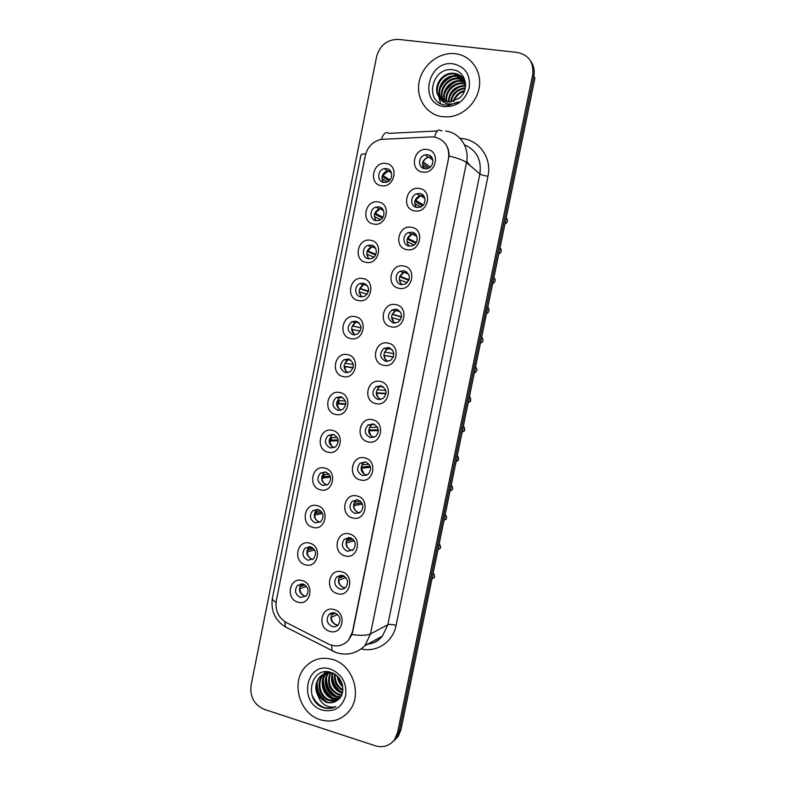 <?xml version="1.0" encoding="UTF-8"?>
<svg xmlns="http://www.w3.org/2000/svg" width="786" height="786" viewBox="0 0 786 786"><rect width="100%" height="100%" fill="white"/><g stroke="black" fill="none" stroke-linecap="round" stroke-linejoin="round"><path stroke-width="1.18" d="M373.802 224.089C360.479 222.409 365.107 199.29 378.253 201.933C391.674 203.525 386.977 226.869 373.802 224.089M378.852 206.875L375.924 207.111C369.322 208.87 369.44 219.923 376.081 220.679L379.196 220.394C385.69 218.479 385.415 207.583 378.852 206.875M366.109 262.367C352.845 260.53 357.453 237.48 370.55 240.27C383.932 242.019 379.235 265.295 366.109 262.367M371.179 245.065L367.809 245.429C361.58 247.531 362.051 258.024 368.418 258.82L371.975 258.407C378.095 256.157 377.476 245.821 371.179 245.065M358.445 300.537C345.231 298.542 349.829 275.562 362.877 278.509C376.199 280.405 371.523 303.622 358.445 300.537M363.535 283.147L359.752 283.638C353.887 286.035 354.653 296.027 360.774 296.862L364.733 296.302C370.235 291.066 369.833 286.674 363.535 283.147M350.802 338.609C337.636 336.457 342.224 313.535 355.223 316.63C368.496 318.684 363.83 341.831 350.802 338.609M355.901 321.12L351.764 321.759C346.518 326.966 346.98 331.319 353.16 334.807L357.453 334.099C362.562 328.833 362.041 324.51 355.901 321.12M343.187 376.563C330.061 374.264 334.64 351.411 347.589 354.653C360.813 356.864 356.166 379.943 343.187 376.563M348.296 358.996L343.846 359.762C338.963 364.989 339.542 369.282 345.555 372.643L350.163 371.788C354.908 366.522 354.29 362.258 348.296 358.996M335.583 414.419C322.506 411.972 327.074 389.178 339.974 392.568C353.15 394.926 348.512 417.946 335.583 414.419M340.711 396.763L335.986 397.657C331.437 402.874 332.105 407.109 337.98 410.371L342.843 409.388C347.265 404.132 346.557 399.927 340.711 396.763M328.008 452.166C314.98 449.572 319.529 426.837 332.38 430.374C345.506 432.89 340.888 455.841 328.008 452.166M333.146 434.422L328.184 435.444C323.94 440.641 324.677 444.827 330.425 447.991L335.514 446.89C339.65 441.663 338.864 437.507 333.146 434.422M320.442 489.816C307.464 487.074 312.003 464.398 324.805 468.083C337.892 470.745 333.274 493.637 320.442 489.816M325.601 471.983L320.442 473.113C316.453 478.291 317.269 482.417 322.889 485.512L328.175 484.304C332.046 479.106 331.191 474.999 325.601 471.983M312.907 527.357C299.977 524.468 304.506 501.851 317.259 505.683C330.287 508.493 325.689 531.326 312.907 527.357M318.084 509.436L312.74 510.674C308.996 515.812 309.871 519.9 315.373 522.936L320.835 521.629C324.471 516.461 323.557 512.393 318.084 509.436M305.39 564.8C292.51 561.754 297.02 539.206 309.723 543.185C322.712 546.142 318.124 568.917 305.39 564.8M310.578 546.791L305.076 548.117C301.549 553.216 302.482 557.264 307.876 560.251L313.486 558.856C316.915 553.727 315.943 549.709 310.578 546.791M297.894 602.135C285.063 598.952 289.562 576.462 302.217 580.579C315.157 583.693 310.578 606.389 297.894 602.135M303.101 584.037L297.462 585.442C294.131 590.512 295.114 594.521 300.399 597.468L306.137 595.994C309.37 590.905 308.358 586.926 303.101 584.037M381.505 185.712C368.133 184.179 372.77 161.002 385.965 163.488C399.445 164.922 394.729 188.335 381.505 185.712M386.545 168.587L384.118 168.705C377.123 170.051 376.818 181.713 383.765 182.421L386.388 182.264C393.275 180.741 393.403 169.245 386.545 168.587M414.762 210.903C401.115 209.253 405.831 185.84 419.302 188.463C433.057 190.016 428.262 213.654 414.762 210.903M419.753 193.513L416.757 193.759C409.987 195.567 410.115 206.747 416.924 207.484L420.137 207.18C426.778 205.205 426.464 194.201 419.753 193.513M406.922 249.653C393.324 247.845 398.03 224.511 411.451 227.282C425.157 229.001 420.382 252.571 406.922 249.653M409.113 246.116L412.827 245.654C419.036 243.306 418.349 232.921 411.933 232.184L408.425 232.577C402.078 234.768 402.609 245.33 409.113 246.116C405.694 241.43 406.49 237.451 411.52 234.189L415.214 233.845M399.111 288.305C385.562 286.34 390.259 263.064 403.621 265.992C417.278 267.869 412.512 291.38 399.111 288.305M404.132 270.738L400.182 271.298C394.238 273.803 395.093 283.805 401.322 284.63L405.478 284.001C410.999 278.657 410.557 274.235 404.132 270.738M391.32 326.848C377.82 324.726 382.497 301.519 395.82 304.604C409.427 306.628 404.672 330.071 391.32 326.848M396.36 309.193L392.008 309.91C386.751 315.225 387.272 319.607 393.56 323.046L398.08 322.24C403.179 316.876 402.599 312.523 396.36 309.193M383.548 365.284C370.098 363.004 374.765 339.866 388.038 343.099C401.587 345.28 396.851 368.654 383.548 365.284M388.598 347.53L383.912 348.414C379.058 353.729 379.687 358.043 385.808 361.354L390.662 360.391C395.368 355.017 394.68 350.733 388.598 347.53M375.796 403.611C362.405 401.174 367.052 378.095 380.277 381.485C393.776 383.823 389.05 407.138 375.796 403.611M380.866 385.769L375.895 386.791C371.395 392.106 372.122 396.36 378.086 399.543L383.214 398.433C387.577 393.088 386.791 388.864 380.866 385.769M368.074 441.83C354.732 439.246 359.369 416.226 372.535 419.763C385.985 422.269 381.269 445.505 368.074 441.83M373.163 423.9L367.927 425.059C363.751 430.355 364.566 434.54 370.383 437.635L375.757 436.387C379.805 431.072 378.94 426.906 373.163 423.9M360.371 479.941C347.068 477.2 351.696 454.249 364.812 457.943C378.213 460.596 373.517 483.773 360.371 479.941M365.47 461.922L360.027 463.209C356.127 468.466 357.021 472.602 362.7 475.628L368.27 474.253C372.053 468.967 371.12 464.86 365.47 461.922M352.678 517.945C339.434 515.056 344.052 492.174 357.119 496.005C370.471 498.815 365.785 521.924 352.678 517.945M357.797 499.837L352.177 501.242C348.522 506.459 349.475 510.546 355.036 513.504L360.784 512.02C364.321 506.783 363.329 502.726 357.797 499.837M345.025 555.849C331.82 552.813 336.428 529.98 349.446 533.969C362.749 536.926 358.072 559.976 345.025 555.849M350.153 537.653L344.376 539.147C340.947 544.325 341.959 548.373 347.402 551.281L353.297 549.699C356.618 544.511 355.567 540.493 350.153 537.653M337.381 593.646C324.235 590.453 328.823 567.698 341.792 571.825C355.036 574.939 350.379 597.92 337.381 593.646M342.529 575.362L336.614 576.944C333.382 582.072 334.443 586.081 339.778 588.95C342.097 589.52 344.101 588.969 345.801 587.289C348.925 582.141 347.834 578.162 342.529 575.362M329.756 631.335C316.66 627.994 321.238 605.299 334.158 609.582C347.363 612.834 342.706 635.756 329.756 631.335M334.924 612.962C332.596 612.373 330.582 612.923 328.892 614.613C325.846 619.702 326.947 623.671 332.183 626.521C334.561 627.13 336.605 626.55 338.314 624.791C341.271 619.682 340.132 615.743 334.924 612.962M422.622 172.026C408.916 170.542 413.652 147.07 427.171 149.527C440.985 150.922 436.171 174.63 422.622 172.026M427.594 154.744L425.177 154.852C417.965 156.188 417.612 168.057 424.754 168.754L427.407 168.597C434.491 167.064 434.638 155.382 427.594 154.744M376.16 220.689C373.006 215.777 374.048 211.856 379.265 208.919L382.281 208.712M369.027 258.899C365.421 254.242 366.148 250.243 371.198 246.912L374.156 246.499M361.963 296.97C357.895 292.579 358.318 288.521 363.211 284.807L366.001 284.218M354.938 334.895C350.448 330.788 350.556 326.681 355.292 322.594L357.836 321.867M347.952 372.672C343.05 368.86 342.873 364.724 347.432 360.283L349.682 359.467M340.977 410.282C335.701 406.784 335.249 402.638 339.631 397.863L341.556 397.009M334.001 447.745C328.391 444.552 327.693 440.415 331.889 435.336L333.46 434.501M327.005 485.07L326.632 484.982C321.052 481.916 320.246 477.819 324.205 472.691L325.453 471.944M319.99 522.248L319.175 522.091C313.712 519.084 312.838 515.036 316.562 509.937L317.446 509.308M312.946 559.298L311.737 559.101C306.383 556.144 305.459 552.126 308.957 547.066L309.537 546.604M305.872 596.24L304.32 596.004C299.063 593.086 298.09 589.117 301.402 584.086L301.706 583.821M383.352 182.342C380.67 177.204 382.016 173.362 387.39 170.837L390.387 170.847M416.374 207.376C413.446 202.424 414.586 198.544 419.783 195.704L423.516 195.635M401.951 284.719C398.011 280.307 398.473 276.259 403.336 272.575L406.873 271.976M394.847 323.164C390.416 319.047 390.544 314.95 395.23 310.863L398.512 310.038M387.783 361.442C382.88 357.65 382.694 353.513 387.203 349.033L390.131 348.06M380.758 399.553C375.413 396.105 374.912 391.949 379.235 387.095L381.77 386.034M373.723 437.497C367.995 434.403 367.2 430.247 371.346 425.039L373.448 423.968M366.669 475.275L366.148 475.176C360.509 472.18 359.624 468.073 363.496 462.866L365.176 461.863M359.585 512.904L358.554 512.737C353.032 509.8 352.089 505.742 355.714 500.574L356.982 499.69M352.462 550.406L350.969 550.19C345.565 547.302 344.563 543.293 347.972 538.164L348.866 537.457M345.29 587.771L343.413 587.545C338.118 584.696 337.066 580.726 340.269 575.637L340.829 575.136M338.088 625.027L335.877 624.801C330.67 621.981 329.58 618.051 332.606 613.001L332.881 612.726M423.713 168.499C421.276 163.321 422.75 159.529 428.134 157.141L431.779 157.338M431.101 136.911L434.285 137.049C445.014 139.712 449.749 146.923 448.521 158.684L352.433 631.973L348.434 640.295C342.755 646.18 336.123 647.438 328.538 644.078L286.448 622.63C278.411 617.747 275.021 610.467 276.289 600.779L365.343 155.49C367.553 146.795 372.8 141.431 381.092 139.397L431.101 136.911M469.959 165.463L466.717 161.317M455.202 53.694L454.013 53.586C438.077 52.387 421.964 65.749 419.066 82.255C415.951 98.741 426.69 114.746 442.439 116.721L448.855 116.849C464.054 115.571 477.976 101.463 479.499 85.536C481.189 69.61 470.126 55.256 455.202 53.694L454.013 53.586C438.077 52.387 421.964 65.749 419.066 82.255C415.951 98.741 426.69 114.746 442.439 116.721L448.855 116.849C464.054 115.571 477.976 101.463 479.499 85.536C481.189 69.61 470.126 55.256 455.202 53.694M332.547 659.434C322.054 656.634 313.083 659.022 305.626 666.577C290.466 681.717 299.201 713.737 320.334 719.74C331.79 722.963 341.379 720.094 349.131 711.134C362.778 695.168 352.885 664.72 332.547 659.434C322.054 656.634 313.083 659.022 305.626 666.577C290.466 681.717 299.201 713.737 320.334 719.74C331.79 722.963 341.379 720.094 349.131 711.134C362.778 695.168 352.885 664.72 332.547 659.434M444.817 142.905C447.745 146.52 449.16 150.873 449.052 155.952L352.688 631.856L351.892 634.557L348.434 640.295M394.68 739.42L397.559 732.562L532.692 74.778C533.999 62.389 528.87 54.932 517.286 52.426L398.158 39.369C387.105 39.497 379.913 45.283 376.582 56.71L251.039 685.431C249.81 696.907 254.202 704.875 264.224 709.355L375.335 745.806C383.293 747.997 389.748 745.875 394.68 739.42L396.409 737.966L392.45 742.072L396.409 737.966L399.268 731.137L533.822 76.409C534.902 70.583 533.832 65.434 530.579 60.954M400.968 729.732L534.932 78.02L533.822 76.409L399.268 731.137L396.409 737.966L398.119 736.531L400.968 729.732L397.559 732.562M394.179 740.608L398.119 736.531M422.524 163.252L428.92 167.988M422.947 161.739L430.276 167.054M429.637 156.964L428.881 157.102C426.336 157.77 424.469 159.352 423.3 161.847M427.162 168.656L422.603 165.306L422.721 166.534M388.765 170.66L382.841 175.425L389.954 179.945M390.17 170.582L389.571 170.582M382.045 176.477L389.021 180.878M387.193 181.988L382.153 178.844L382.477 180.937M414.861 201.187L422.416 205.863M415.224 200.008L423.33 204.93M421.05 195.439L415.568 200.096M420.549 207.023L414.87 203.545L415.087 205.225M407.236 239.023L415.755 243.306M407.531 238.168L416.275 242.501M412.473 233.894L407.865 238.246M413.947 245.036L407.168 241.685L407.512 243.866M399.652 276.77L408.828 280.356M399.868 276.21L409.054 279.767M403.955 272.32L400.172 276.289M407.256 282.695L399.475 279.718L401.361 284.64M392.116 314.4L401.548 317.082M392.214 314.164L401.587 316.807M395.525 310.706L392.509 314.223M400.418 320.01L391.811 317.642L394.238 323.144M383.529 210.658L380.06 208.771L375.256 213.212L382.969 217.27M374.529 213.989L382.389 218.105M380.581 219.726L374.568 216.612L375.05 219.176M372.122 246.627L367.691 250.891L375.846 254.35M367.052 251.412L375.561 254.998M373.93 257.15L367.013 254.281L368.614 258.859M363.879 284.542L360.145 288.462L368.555 291.193M359.615 288.727L368.467 291.596M367.17 294.278L359.467 291.852L361.521 296.961M453.286 101.473C455.025 95.804 458.818 92.129 464.644 90.459M454.082 101.217C455.841 96.295 459.26 92.974 464.349 91.255M450.614 101.974C451.97 93.632 456.882 88.906 465.341 87.786M451.223 101.905C452.716 94.202 457.383 89.702 465.224 88.405M448.384 101.993C448.865 91.864 454.22 86.352 464.447 85.468L465.587 85.576M448.904 102.023C449.69 92.168 455.045 86.843 464.978 86.057L465.558 86.096M446.428 101.699C444.011 92.807 452.589 82.284 462.286 83.09L465.567 83.68M446.89 101.797C444.866 92.945 453.345 82.933 462.826 83.689L465.587 84.131M444.68 101.168C440.691 92.296 449.504 79.71 460.085 80.693L465.371 82.078M445.102 101.325C441.506 92.424 450.28 80.359 460.645 81.292L465.43 82.451M443.098 100.441C437.497 91.707 446.419 77.146 457.865 78.256L464.664 80.506M443.481 100.637C438.283 91.854 447.185 77.794 458.425 78.865L464.86 80.889M441.663 99.517C434.373 91.088 443.294 74.582 455.605 75.78L463.779 79.062M450.329 104.548L446.428 103.457M442.007 99.763C435.149 91.245 444.08 75.23 456.175 76.399L464.015 79.415M439.403 97.346C441.555 99.92 444.306 101.453 447.676 101.925L450.034 102.013L459.309 98.162C469.989 89.958 465.901 71.447 453.512 69.915C432.005 65.719 423.87 101.689 444.444 104.99L448.796 105.265L458.641 101.856C454.573 103.998 450.565 104.548 446.605 103.506C443.255 102.524 440.858 100.47 439.403 97.346C431.848 88.936 440.818 72.066 453.316 73.275L454.544 73.393C459.643 74.277 463.249 77.156 465.361 82.039M440.681 98.702C432.074 90.645 440.917 72.646 453.895 73.904L463.013 78.069M453.158 63.823C427.338 59.854 418.388 104.312 444.483 106.641C457.02 106.857 465.273 100.549 469.252 87.737C470.559 74.572 465.194 66.604 453.158 63.823M440.474 103.516L438.794 96.521M438.794 96.098L439.089 92.64M439.875 89.584C442.096 83.463 446.291 79.16 452.461 76.674M455.752 75.79L460.154 75.525M444.65 93.829C446.831 88.15 450.781 84.092 456.528 81.665M447.961 104.911L447.991 103.821M448.197 101.974L448.334 101.237M449.317 97.936C451.439 92.689 455.153 88.887 460.458 86.529M463.976 85.448L465.597 85.193M440.769 86.529C442.695 82.785 445.554 79.828 449.327 77.676M445.741 90.567L453.198 82.864M338.687 678.986L342.519 685.294M342.794 686.866C339.562 683.997 337.744 680.43 337.351 676.186M342.578 685.569L338.245 677.1M342.843 690.55C336.595 687.052 333.834 681.55 334.561 674.054M342.902 689.764C337.361 686.325 334.787 681.216 335.19 674.457M342.332 693.223L341.016 692.839C333.038 688.949 330.12 682.366 332.272 673.121M342.49 692.613L341.753 692.378C334.011 688.654 331.034 682.287 332.832 673.258M341.517 695.384L338.039 694.716C329.167 690.069 326.534 682.769 330.159 672.816M341.743 694.873L338.786 694.244C330.13 689.794 327.418 682.661 330.67 672.855M340.476 697.192L335.023 696.612C326.278 693.832 322.083 680.509 328.194 672.845M328.489 672.452L328.931 671.942M340.751 696.769L335.779 696.131C327.241 693.399 322.948 680.578 328.666 672.816M339.247 698.725L331.957 698.538C322.604 695.639 318.782 680.853 325.944 673.563L326.347 673.15M339.572 698.361L332.733 698.047C323.39 695.168 319.568 680.401 326.721 673.13L326.799 673.052M327.123 672.708L328.086 671.824M337.803 700.021C334.885 701.397 331.898 701.544 328.862 700.483C319.45 697.565 315.599 682.661 322.82 675.331L324.608 673.69M324.972 673.415L328.027 671.814M338.196 699.717L329.639 699.992C320.246 697.084 316.394 682.209 323.606 674.889L325.031 673.533M325.394 673.248L326.514 672.482M318.281 696.249L326.062 702.242C330.061 703.421 333.726 702.861 337.047 700.552C347.058 694.647 343.187 675.94 331.437 672.58C311.079 665.172 303.2 699.913 322.486 707.282L323.478 707.626C327.821 708.962 331.957 708.638 335.887 706.663C332.134 707.636 328.44 707.046 324.795 704.875C321.72 702.949 319.548 700.071 318.281 696.249C314.616 689.42 315.068 683.044 319.647 677.119C323.351 673.337 327.801 672.059 332.999 673.297L333.46 673.435M336.457 700.955C333.303 702.831 329.992 703.165 326.504 701.967C317.053 699.029 313.192 684.046 320.442 676.667C323.174 673.73 326.622 672.295 330.778 672.364M341.605 682.405L339.866 679.379M330.582 669.122C306.265 660.623 297.697 703.185 322.289 710.092C334.099 712.509 341.9 707.714 345.683 695.689C346.95 682.867 341.92 674.005 330.582 669.122M336.801 675.695L337.587 677.886M335.887 706.663C325.601 710.416 317.672 706.673 312.121 695.433M327.713 702.33C320.521 697.899 317.013 691.326 317.19 682.621M337.725 699.913L335.524 699.216M333.637 698.332C326.75 693.999 323.341 687.662 323.429 679.31M323.704 676.893L324.53 673.72M324.569 673.602L325.335 671.775M336.536 696.367C329.796 692.083 326.445 685.864 326.485 677.699M342.205 692.525C335.769 688.34 332.527 682.346 332.478 674.535M341.989 683.407L339.552 678.691M325.935 701.751C320.148 697.565 317.092 691.886 316.758 684.714M337.174 700.12L334.345 699.118M331.82 697.693C326.387 693.635 323.459 688.231 323.036 681.472M323.164 678.131L324.166 673.867M324.196 673.789L325.04 671.794M334.689 695.698C329.432 691.719 326.573 686.443 326.111 679.88M340.328 691.778C335.406 687.947 332.684 682.946 332.154 676.785M342.352 684.596L338.795 677.728M393.383 356.932L383.892 355.301M384.59 352L393.835 353.68M389.571 347.815L387.812 348.611M383.912 348.414L387.203 349.033L384.855 352.049M393.344 357.041L384.167 355.459L385.376 359.536M386.064 393.422L376.248 392.686M376.985 389.738L385.798 390.485M381.2 385.847L379.206 387.085M379.029 387.243L377.231 389.777M385.995 393.874L376.543 393.177L378.223 397.942M378.312 429.804L368.654 429.991M369.41 427.368L377.516 427.299M371.935 424.46L371.267 425.039M370.963 425.344L369.626 427.407M378.371 430.59L368.939 430.797L371.189 436.23M355.704 322.398L352.619 325.935L361.049 327.87M352.226 325.935L361.049 327.959M360.243 331.152L351.941 329.314L354.486 334.924M347.628 360.175L345.123 363.309L353.317 364.439M349.279 359.29L348.149 359.831M353.189 367.553L344.062 366.364M353.12 367.799L344.445 366.679L346.145 371.454M335.986 397.657L339.631 397.863L337.636 400.585L345.368 400.968M341.144 396.871L340.338 397.333M345.82 403.739L336.575 403.346M345.781 404.309L336.968 403.935L339.149 409.28M370.177 466.196L361.098 467.198M361.855 464.899L369.027 464.192M364.085 462.207L363.387 462.875M363.024 463.308L362.041 464.929M370.501 467.277L361.364 468.309L364.252 474.351M365.647 475.235L366.178 475.471M361.747 502.706L353.592 504.307M354.319 502.323L360.42 501.203M356.294 499.837L355.567 500.603M355.174 501.114L354.476 502.342M362.425 503.993L353.798 505.712C353.926 508.552 355.125 510.743 357.375 512.295M358.278 512.796L359.163 513.12M353.101 539.353L346.125 541.308M346.813 539.648L351.755 538.322M348.453 537.447L347.785 538.213M347.402 538.783L346.94 539.658M354.211 540.758L346.253 543.018C346.439 546.211 347.864 548.559 350.527 550.053M344.317 576.177L338.717 578.191M339.326 576.865L343.109 575.548M340.495 575.146L340.063 575.716M339.699 576.305L339.414 576.875M345.919 577.602L338.737 580.225C338.972 583.762 340.623 586.228 343.698 587.614M335.475 613.159L331.358 614.957M329.806 613.817L330.592 613.876M332.056 613.689L334.492 612.854M337.607 614.505L331.24 617.334C331.535 621.195 333.402 623.76 336.85 624.998M331.761 435.424L330.179 437.753L337.233 437.497M332.586 434.727L331.859 435.336M338.108 439.865L329.128 440.239M338.216 440.72L329.501 441.103L332.232 446.969M323.97 472.877L322.732 474.823L328.951 474.086M324.893 472.003L324.137 472.7M330.11 476.011L321.72 477.033M330.474 477.112L322.064 478.163C322.181 480.865 323.282 482.987 325.375 484.51M316.257 510.202L315.314 511.784L320.59 510.753M317.141 509.269L316.463 509.947M321.887 512.217L314.341 513.73M322.574 513.504L314.646 515.115C314.793 518.141 316.1 520.401 318.556 521.894M308.623 547.4L307.906 548.657L312.189 547.488M309.281 546.584L308.839 547.095M313.506 548.53L307.012 550.328M314.567 549.925L307.247 551.978C307.444 555.309 308.947 557.687 311.757 559.101M301.038 584.46L300.527 585.423L303.799 584.293M305.017 584.961L299.721 586.808M306.511 586.385L299.859 588.734C300.114 592.369 301.814 594.845 304.968 596.152M460.144 138.474C478.301 138.719 492.272 157.485 487.968 176.3L396.105 625.381C392.273 624.379 389.502 624.182 387.803 624.782L479.892 173.922C481.749 159.853 476.601 150.155 464.467 144.811M396.105 625.381C393.049 641.789 376.946 652.655 361.599 648.99M366.001 644.284C372.584 643.891 378.076 641.15 382.468 636.041L387.803 624.782L370.471 633.929L364.92 645.689L382.468 636.041C378.213 640.02 378.056 642.309 367.484 644.274M434.54 137.088C436.289 130.908 438.441 128.816 441.005 130.81L442.017 130.781M351.892 634.557C360.823 635.736 367.013 635.53 370.471 633.929L466.491 162.515C463.75 160.383 457.933 158.192 449.052 155.952M276.043 602.302C273.292 600.691 272.094 599.266 272.447 598.008L360.912 155.264C360.98 154.39 362.592 153.928 365.736 153.859M284.807 621.687L285.416 626.914L288.207 628.348M437.33 130.987L388.726 133.335C385.847 131.409 383.43 133.404 381.485 139.328M331.702 645.326L331.957 650.7L334.463 651.928M445.652 131.007C459.781 132.579 469.841 147.63 466.491 162.515L479.892 173.922C481.317 174.856 484.009 175.651 487.968 176.3M532.692 74.778L533.822 76.409M338.294 400.614L337.734 403.395M330.847 437.723L330.346 440.189M323.41 474.734L322.987 476.876M316.001 511.647L315.638 513.474M504.976 223.735C507.756 222.153 508.159 220.198 506.184 217.85M498.825 253.691L498.943 253.652C501.615 252.051 501.979 250.105 500.024 247.816M492.675 283.569L493.038 283.451C495.494 281.781 495.779 279.875 493.883 277.704M486.554 313.388L487.133 313.172C489.383 311.472 489.59 309.596 487.752 307.542M480.433 343.138L481.199 342.834C483.282 341.104 483.419 339.267 481.631 337.302M474.331 372.829L475.265 372.436C477.181 370.697 477.269 368.889 475.53 367.003M468.24 402.461L469.311 401.97C471.089 400.231 471.128 398.453 469.439 396.645M462.168 432.015L463.357 431.445C465.007 429.716 465.007 427.967 463.357 426.218M456.106 461.52L457.393 460.871C458.936 459.142 458.906 457.423 457.295 455.733C458.995 458.71 459.034 460.429 457.393 460.871L456.204 461.018M450.054 490.955L451.439 490.238C452.883 488.519 452.815 486.829 451.243 485.178C452.942 488.037 453.011 489.737 451.439 490.238L450.142 490.513M444.011 520.322L445.475 519.546C446.831 517.836 446.743 516.176 445.2 514.555C446.89 517.335 446.979 519.015 445.475 519.546L444.09 519.959M437.989 549.63L439.521 548.795C440.799 547.095 440.681 545.464 439.178 543.883M431.976 578.869L433.567 577.985C434.776 576.305 434.638 574.684 433.155 573.132M379.265 208.919L375.924 207.111M371.198 246.912L367.809 245.429M363.211 284.807L359.752 283.638M355.292 322.594L351.764 321.759M347.432 360.283L343.846 359.762M331.889 435.336L328.184 435.444M324.205 472.691L320.442 473.113M316.562 509.937L312.74 510.674M308.957 547.066L305.076 548.117M301.402 584.086L297.462 585.442M387.39 170.837L384.118 168.705M419.783 195.704L416.757 193.759M411.52 234.189L408.425 232.577M403.336 272.575L400.182 271.298M395.23 310.863L392.008 309.91M379.235 387.095L375.895 386.791M371.346 425.039L367.927 425.059M363.496 462.866L360.027 463.209M355.714 500.574L352.177 501.242M347.972 538.164L344.376 539.147M340.269 575.637L336.614 576.944M332.606 613.001L328.892 614.613M428.134 157.141L425.177 154.852M272.378 598.313C270.659 610.791 275.012 620.321 285.416 626.914L335.868 652.488C346.705 655.966 356.392 653.697 364.92 645.689M339.139 400.654L338.579 403.434M331.702 437.694L331.201 440.15M324.284 474.636L323.852 476.768M316.886 511.48L316.512 513.297M432.88 160.187L428.881 157.102M507.186 219.058C507.854 221.465 507.117 223.028 504.976 223.745M391.448 172.881L388.225 170.768M424.912 198.436L420.5 195.586M500.957 248.907C501.714 251.294 501.036 252.886 498.943 253.652L498.845 253.593M416.865 236.429L412.198 233.992M494.738 278.666C495.701 280.297 495.131 281.889 493.038 283.451L492.734 283.294M408.7 274.226L403.994 272.31M487.742 307.591C488.489 307.169 490.415 311.384 487.133 313.172L486.632 312.985M400.398 311.855L395.918 310.529M482.29 337.97C483.459 340.053 483.095 341.674 481.199 342.834L480.531 342.657M375.531 248.238L371.975 246.676M367.435 285.672L363.977 284.503M464.978 86.057L464.447 85.468M462.826 83.689L462.286 83.09M460.645 81.292L460.085 80.693M458.425 78.865L457.865 78.256M456.175 76.399L455.605 75.78M453.895 73.904L453.316 73.275M326.721 673.13L325.944 673.563M323.606 674.889L322.82 675.331M320.442 676.667L319.647 677.119M391.949 349.397L387.94 348.63M476.051 367.504C477.357 369.479 477.092 371.12 475.265 372.436L474.439 372.299M383.352 386.909L380.051 386.614M469.792 396.969C471.089 400.015 470.932 401.675 469.311 401.97L468.358 401.911M374.647 424.44L372.24 424.46M463.524 426.356C465.047 429.392 464.988 431.092 463.357 431.445L462.276 431.485M359.222 322.987L356.097 322.24M350.9 360.234L348.296 359.85M342.48 397.461L340.574 397.352M365.873 462.03L364.527 462.168M439.187 543.824C440.848 546.692 440.956 548.353 439.521 548.795L438.048 549.355M433.174 573.053C434.825 575.883 434.953 577.533 433.567 577.985L432.015 578.702M333.991 434.687L332.94 434.717"/></g></svg>
